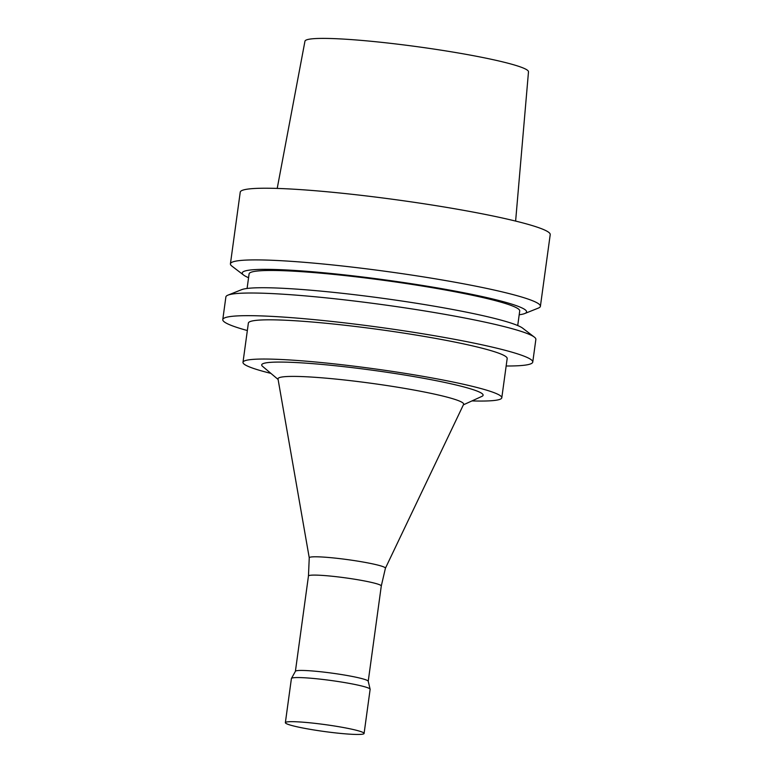 <?xml version="1.0" encoding="UTF-8"?>
<svg xmlns="http://www.w3.org/2000/svg" width="773" height="773" viewBox="0 0 773 773"><rect width="100%" height="100%" fill="white"/><g stroke="black" fill="none" stroke-linecap="round" stroke-linejoin="round"><path stroke-width="1.16" d="M515.62 221.078L528.49 71.802A112.81 9.836 -172.2 0 0 418.048 46.795A112.81 9.836 -172.2 0 0 304.958 41.182L277.207 188.428M519.195 314.766A143.517 12.513 -172.2 0 0 524.693 313.558L538.337 308.098A156.436 13.634 -172.2 0 0 540.404 306.292A156.436 13.634 -172.2 0 0 387.263 271.555A156.436 13.634 -172.2 0 0 230.422 263.835A156.436 13.634 -172.2 0 0 231.919 266.115A156.436 13.634 -172.2 0 0 231.929 266.125L243.601 275.053A143.517 12.513 -172.2 0 0 243.601 275.053A143.517 12.513 -172.2 0 0 248.568 277.7M540.404 306.292L550.221 234.615A156.436 13.634 -172.2 0 0 397.08 199.878A156.436 13.634 -172.2 0 0 240.239 192.158L230.422 263.835M524.693 313.558A143.517 12.513 -172.2 0 0 386.123 280.039A143.517 12.513 -172.2 0 0 243.592 275.043M517.717 325.539L519.717 310.959A136.579 11.904 -172.2 0 0 386.017 280.638A136.579 11.904 -172.2 0 0 249.09 273.893L247.089 288.464M506.16 365.996A156.436 13.634 -172.2 0 0 532.761 362.064L535.863 339.405A156.436 13.634 -172.2 0 0 534.356 337.115L522.683 328.187A143.517 12.513 -172.2 0 0 383.582 298.417A143.517 12.513 -172.2 0 0 241.591 289.682L227.948 295.141A156.436 13.634 -172.2 0 0 225.88 296.938L222.779 319.597A156.436 13.634 -172.2 0 0 224.286 321.887A156.436 13.634 -172.2 0 0 247.35 330.535M534.356 337.115A156.436 13.634 -172.2 0 0 382.722 304.668A156.436 13.634 -172.2 0 0 227.948 295.141M532.761 362.064A156.436 13.634 -172.2 0 0 379.62 327.317A156.436 13.634 -172.2 0 0 222.779 319.597M471.955 400.916A130.618 11.382 -172.2 0 0 501.803 397.766L507.175 358.556A130.618 11.382 -172.2 0 0 379.321 329.549A130.618 11.382 -172.2 0 0 248.365 323.104L242.993 362.315A130.618 11.382 -172.2 0 0 244.249 364.228A130.618 11.382 -172.2 0 0 270.898 373.378M501.803 397.766A130.618 11.382 -172.2 0 0 373.948 368.769A130.618 11.382 -172.2 0 0 242.993 362.315M463.394 404.83L481.888 396.385A111.747 9.74 -172.2 0 0 373.726 370.393A111.747 9.74 -172.2 0 0 262.549 366.334L278.096 379.446M385.418 568.242L463.587 404.405A93.688 8.165 -172.2 0 0 371.939 383.379A93.688 8.165 -172.2 0 0 278.019 378.983L309.248 557.806M385.408 568.271A38.447 3.353 -172.2 0 0 385.427 568.213A38.447 3.353 -172.2 0 0 347.802 559.652A38.447 3.353 -172.2 0 0 309.248 557.777L308.456 576.04A36.746 3.198 -172.2 0 0 308.456 576.049A36.746 3.198 -172.2 0 1 345.309 577.837A36.746 3.198 -172.2 0 1 381.282 586.002A36.746 3.198 -172.2 0 1 381.273 586.031L385.427 568.213M364.093 733.451L370.132 689.342A39.732 3.459 -172.2 0 0 370.122 689.216L368.219 681.226A36.746 3.198 -172.2 0 0 332.245 673.177A36.746 3.198 -172.2 0 0 295.431 671.264L291.45 678.443A39.732 3.459 -172.2 0 0 291.411 678.559L285.363 722.668A39.732 3.459 -172.2 0 0 285.749 723.248A39.732 3.459 -172.2 0 0 327.24 731.896A39.732 3.459 -172.2 0 0 364.093 733.451A39.732 3.459 -172.2 0 0 325.201 724.63A39.732 3.459 -172.2 0 0 285.363 722.668M370.122 689.216A39.732 3.459 -172.2 0 0 331.24 680.52A39.732 3.459 -172.2 0 0 291.45 678.443M368.228 681.284L381.282 586.002M295.402 671.312L308.456 576.02"/></g></svg>
